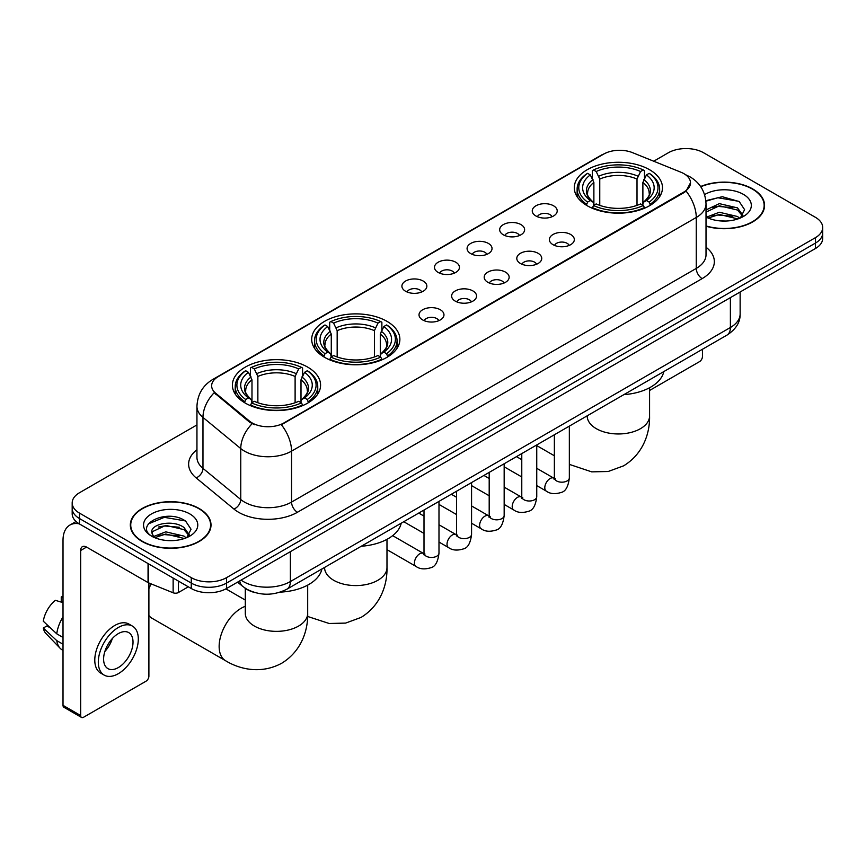 <?xml version="1.0" encoding="UTF-8"?>
<svg xmlns="http://www.w3.org/2000/svg" width="866" height="866" viewBox="0 0 866 866"><rect width="100%" height="100%" fill="white"/><g stroke="black" fill="none" stroke-linecap="round" stroke-linejoin="round"><path stroke-width="1.3" d="M386.961 321.329A44.09 25.46 0 0 0 338.92 315.819A44.09 25.46 0 0 0 311.695 339.331A44.09 25.46 0 0 0 324.609 357.333A44.09 25.46 0 0 0 372.661 362.854A44.09 25.46 0 0 0 399.875 339.331A44.09 25.46 0 0 0 386.961 321.329M307.668 367.108A44.09 25.46 0 0 0 259.616 361.598A44.09 25.46 0 0 0 232.402 385.11A44.09 25.46 0 0 0 245.316 403.112A44.09 25.46 0 0 0 293.368 408.633A44.09 25.46 0 0 0 320.582 385.11A44.09 25.46 0 0 0 307.668 367.108M649.565 169.725A44.09 25.46 0 0 0 601.513 164.204A44.09 25.46 0 0 0 574.288 187.727A44.09 25.46 0 0 0 587.202 205.729A44.09 25.46 0 0 0 635.254 211.239A44.09 25.46 0 0 0 662.479 187.727A44.09 25.46 0 0 0 649.565 169.725M535.913 215.98A12.481 7.209 180 0 1 533.434 213.945A12.481 7.209 180 0 1 537.57 204.993A12.481 7.209 180 0 1 553.558 205.794A12.481 7.209 180 0 1 556.037 213.945A12.481 7.209 180 0 1 535.913 215.98M552.043 216.727A7.491 4.319 0 0 0 550.029 214.627A7.491 4.319 0 0 0 542.657 213.523A7.491 4.319 0 0 0 537.429 216.727M503.319 234.794A12.481 7.209 180 0 1 500.851 232.759A12.481 7.209 180 0 1 504.975 223.807A12.481 7.209 180 0 1 520.975 224.608A12.481 7.209 180 0 1 523.443 232.759A12.481 7.209 180 0 1 503.319 234.794M519.448 235.541A7.491 4.319 0 0 0 517.435 233.441A7.491 4.319 0 0 0 510.063 232.337A7.491 4.319 0 0 0 504.846 235.541M470.736 253.608A12.481 7.209 180 0 1 468.257 251.573A12.481 7.209 180 0 1 472.392 242.621A12.481 7.209 180 0 1 488.381 243.422A12.481 7.209 180 0 1 490.86 251.573A12.481 7.209 180 0 1 470.736 253.608M486.865 254.355A7.491 4.319 0 0 0 484.852 252.255A7.491 4.319 0 0 0 477.48 251.162A7.491 4.319 0 0 0 472.251 254.355M438.142 272.422A12.481 7.209 180 0 1 435.663 270.387A12.481 7.209 180 0 1 439.798 261.435A12.481 7.209 180 0 1 455.787 262.236A12.481 7.209 180 0 1 458.266 270.387A12.481 7.209 180 0 1 438.142 272.422M454.271 273.169A7.491 4.319 0 0 0 452.258 271.069A7.491 4.319 0 0 0 444.886 269.976A7.491 4.319 0 0 0 439.668 273.169M405.559 291.247A12.481 7.209 180 0 1 403.08 289.201A12.481 7.209 180 0 1 407.215 280.248A12.481 7.209 180 0 1 423.203 281.049A12.481 7.209 180 0 1 425.682 289.201A12.481 7.209 180 0 1 405.559 291.247M421.677 291.994A7.491 4.319 0 0 0 419.674 289.883A7.491 4.319 0 0 0 412.292 288.789A7.491 4.319 0 0 0 407.074 291.994M553.028 244.677A12.481 7.209 180 0 1 550.549 242.642A12.481 7.209 180 0 1 554.684 233.69A12.481 7.209 180 0 1 570.672 234.491A12.481 7.209 180 0 1 573.151 242.642A12.481 7.209 180 0 1 553.028 244.677M569.157 245.424A7.491 4.319 0 0 0 567.143 243.324A7.491 4.319 0 0 0 559.772 242.22A7.491 4.319 0 0 0 554.554 245.424M520.444 263.491A12.481 7.209 180 0 1 517.965 261.456A12.481 7.209 180 0 1 522.101 252.504A12.481 7.209 180 0 1 538.089 253.305A12.481 7.209 180 0 1 540.568 261.456A12.481 7.209 180 0 1 520.444 263.491M536.563 264.238A7.491 4.319 0 0 0 534.56 262.138A7.491 4.319 0 0 0 527.178 261.045A7.491 4.319 0 0 0 521.96 264.238M487.85 282.305A12.481 7.209 180 0 1 485.371 280.27A12.481 7.209 180 0 1 489.507 271.318A12.481 7.209 180 0 1 505.495 272.119A12.481 7.209 180 0 1 507.974 280.27A12.481 7.209 180 0 1 487.85 282.305M503.98 283.052A7.491 4.319 0 0 0 501.966 280.952A7.491 4.319 0 0 0 494.594 279.859A7.491 4.319 0 0 0 489.366 283.052M455.267 301.13A12.481 7.209 180 0 1 452.788 299.084A12.481 7.209 180 0 1 456.923 290.132A12.481 7.209 180 0 1 472.912 290.933A12.481 7.209 180 0 1 475.391 299.084A12.481 7.209 180 0 1 455.267 301.13M471.385 301.877A7.491 4.319 0 0 0 469.383 299.766A7.491 4.319 0 0 0 462 298.673A7.491 4.319 0 0 0 456.783 301.877M422.673 319.944A12.481 7.209 180 0 1 420.194 317.898A12.481 7.209 180 0 1 424.329 308.945A12.481 7.209 180 0 1 440.318 309.747A12.481 7.209 180 0 1 442.797 317.898A12.481 7.209 180 0 1 422.673 319.944M438.802 320.691A7.491 4.319 0 0 0 436.789 318.58A7.491 4.319 0 0 0 429.417 317.486A7.491 4.319 0 0 0 424.188 320.691M680.914 172.215A22.462 12.968 180 0 1 683.913 173.665A22.462 12.968 180 0 1 690.494 182.834A22.462 12.968 180 0 1 683.913 192.003L283.907 422.944A22.462 12.968 180 0 1 249.625 421.212L215.71 393.251A22.462 12.968 180 0 1 211.64 385.814A22.462 12.968 180 0 1 218.221 376.645L603.71 154.083A22.462 12.968 180 0 1 632.483 152.632L680.914 172.215M254.647 592.506A24.962 14.408 180 0 1 244.569 587.787M706.017 226.21A40.345 23.295 0 0 0 764.559 205.415A40.345 23.295 0 0 0 752.738 188.95A40.345 23.295 0 0 0 700.616 186.526M199.191 508.537A40.345 23.295 0 0 0 155.22 503.482A40.345 23.295 0 0 0 130.322 525.002A40.345 23.295 0 0 0 142.132 541.477A40.345 23.295 0 0 0 186.103 546.533A40.345 23.295 0 0 0 211.012 525.002A40.345 23.295 0 0 0 199.191 508.537M130.734 527.102A40.345 23.295 0 0 0 130.593 527.719M690.494 182.834L686.088 191.094L683.913 192.674L281.374 424.751A29.119 16.811 60 0 1 291.55 451.132A33.276 19.214 180 0 1 244.493 451.132A33.276 19.214 180 0 1 240.759 448.566L202.969 417.412A33.276 19.214 180 0 1 196.95 406.392L196.95 457.335A33.276 19.214 0 0 0 202.969 468.354L240.759 499.52A33.276 19.214 0 0 0 244.493 502.085A33.276 19.214 0 0 0 291.55 502.085L696.264 268.417A33.276 19.214 0 0 0 706.017 254.831L706.017 203.889A33.276 19.214 180 0 1 696.264 217.474A29.119 16.811 -120 0 0 686.088 191.094M196.95 424.925L79.488 492.743A24.962 14.408 0 0 0 72.181 502.93L72.181 513.798A24.962 14.408 0 0 0 79.488 523.984L191.256 588.512L191.256 583.078A24.962 14.408 0 0 0 226.546 583.078L815.393 243.119A24.962 14.408 0 0 0 822.7 232.932A24.962 14.408 0 0 1 815.393 243.119L226.546 583.078A24.962 14.408 0 0 1 191.256 583.078L79.488 518.55L191.256 583.078L191.256 577.644A24.962 14.408 0 0 0 226.546 577.644L815.393 237.685A24.962 14.408 0 0 0 822.7 227.498A24.962 14.408 0 0 0 815.393 217.301L703.625 152.773A24.962 14.408 0 0 0 668.325 152.773L653.711 161.217M72.181 508.364A24.962 14.408 0 0 0 79.488 518.55A24.962 14.408 0 0 1 72.181 508.364M254.669 424.751L249.625 422.197L214.194 392.699A29.119 19.474 129.5 0 0 202.969 417.412L202.969 468.354A8.324 5.564 -50.5 0 1 196.16 477.902A41.6 24.01 180 0 1 196.95 449.714M72.181 502.93A24.962 14.408 0 0 0 79.488 513.116L191.256 577.644M210.741 527.719A40.345 23.295 0 0 0 210.6 527.102M764.288 208.132A40.345 23.295 0 0 0 764.148 207.515M191.256 588.512A24.962 14.408 0 0 0 226.546 588.512L815.393 248.553A24.962 14.408 0 0 0 822.7 238.367L822.7 227.498M706.017 225.939A39.933 23.057 0 0 0 764.148 205.415A39.933 23.057 0 0 0 752.446 189.113A39.933 23.057 0 0 0 700.767 186.753M719.7 220.862L725.968 221.046M707.241 216.879L719.343 212.257L737.507 216.511L739.705 218.275M708.356 218.037L719.343 214.422L737.897 218.936M706.017 214.941A18.803 10.857 0 0 0 708.518 218.189M706.017 209.94L719.343 203.64L737.507 207.883L742.909 215.342M706.017 212.094L719.343 205.794L737.507 210.037L742.476 215.905M706.017 217.03A27.117 15.653 0 0 0 743.385 216.489A27.117 15.653 0 0 0 743.385 194.352A27.117 15.653 0 0 0 704.578 194.623M740.343 218.005L744.598 209.659L739.218 201.561L722.32 196.712L705.844 200.696M707.425 217.723L706.017 216.219M705.898 201.204L717.86 197.751L738.85 201.323M711.884 207.461L717.86 206.379L732.852 207.667M711.884 216.089L717.86 215.006L732.852 216.284M649.576 390.469L699.501 361.652A4.157 2.403 120 0 0 702.445 356.554L702.445 349.279M142.425 541.304A39.933 23.057 0 0 0 185.952 546.305A39.933 23.057 0 0 0 210.6 525.002A39.933 23.057 0 0 0 198.899 508.699A39.933 23.057 0 0 0 155.382 503.709A39.933 23.057 0 0 0 130.734 525.002A39.933 23.057 0 0 0 142.425 541.304M166.153 540.449L172.431 540.633M153.693 536.465L165.796 531.843L183.96 536.097L186.158 537.862M154.808 537.624L165.796 534.008L184.35 538.522M153.877 537.31L151.94 532.752A18.803 10.857 0 0 0 154.971 537.775M189.362 534.928L183.96 527.47C172.67 519.048 149.45 524.244 151.94 532.752L151.864 531.919M151.983 533.012L152.503 531.616L165.796 525.381L183.96 529.624L188.94 535.491M186.796 537.591L191.05 529.245L185.67 521.148C166.651 507.476 132.834 525.5 152.362 536.552L153.325 537.136M189.838 513.939A27.117 15.653 0 0 0 151.485 513.939A27.117 15.653 0 0 0 151.485 536.076A27.117 15.653 0 0 0 189.838 536.076A27.117 15.653 0 0 0 189.838 513.939M148.389 523.876L164.324 517.338L185.313 520.91M158.337 527.048L164.324 525.965L179.305 527.253M158.337 535.675L164.324 534.593L179.305 535.87M586.412 205.253L587.592 202.103A39.598 22.862 0 0 1 587.592 173.341L590.32 174.921A35.777 20.654 0 0 0 590.32 200.533L593.004 202.059L593.881 205.274M593.881 203.954L593.881 182.455L590.32 174.921M592.301 178.32L592.301 170.624L593.481 169.953A39.598 22.862 0 0 1 643.286 169.953L640.569 171.522A35.777 20.654 0 0 0 596.198 171.522L599.759 179.056L599.759 205.361M637.008 205.361L637.008 179.056L640.569 171.522M623.888 394.636A45.757 26.413 0 0 0 663.811 371.579M592.301 207.537A41.265 23.826 0 0 0 644.477 207.537L643.286 205.502A39.598 22.862 0 0 1 593.481 205.502L592.301 208.251M644.477 208.251L644.477 207.537M587.592 173.341L586.412 174.023A41.265 23.826 0 0 0 577.124 189.08A41.265 23.826 0 0 0 586.412 204.149M643.286 169.953L644.477 170.624L644.477 178.32M593.481 205.502L596.198 203.932A35.777 20.654 0 0 0 640.569 203.932L643.286 205.502M590.32 200.533L587.592 202.103M596.198 171.522L593.481 169.953M593.004 179.554A31.999 18.478 0 0 0 593.004 202.059L593.156 202.157C588.609 197.762 586.758 194.774 587.603 193.205A30.775 17.775 0 0 1 593.881 182.455M650.355 204.149A41.265 23.826 0 0 0 659.643 189.08A41.265 23.826 0 0 0 650.355 174.023L649.175 173.341A39.598 22.862 0 0 1 649.175 202.103L650.355 205.253M649.175 202.103L646.447 200.533A35.777 20.654 0 0 0 646.447 174.921L649.175 173.341M646.447 174.921L642.886 182.455L642.886 203.954L643.763 202.059L646.447 200.533M642.886 182.455A30.775 17.775 0 0 1 649.164 193.205C649.998 194.785 648.147 197.773 643.611 202.157L643.763 202.059A31.999 18.478 0 0 0 643.763 179.554M642.886 205.274L642.886 203.954M323.819 356.868L324.999 353.707A39.598 22.862 0 0 1 324.999 324.956L327.727 326.525A35.777 20.654 0 0 0 327.727 352.137L330.411 353.664L331.277 356.879M331.277 355.569L331.277 334.06L327.727 326.525M329.697 329.935L329.697 322.228L330.888 321.557A39.598 22.862 0 0 1 380.694 321.557L377.966 323.126A35.777 20.654 0 0 0 333.605 323.126L337.166 330.66L337.166 356.965M374.415 356.965L374.415 330.66L377.966 323.126M361.284 546.24A45.757 26.413 0 0 0 401.207 523.194M329.697 359.152A41.265 23.826 0 0 0 381.874 359.152L380.694 357.106A39.598 22.862 0 0 1 330.888 357.106L329.697 359.855M381.874 359.855L381.874 359.152M324.999 324.956L323.819 325.627A41.265 23.826 0 0 0 314.52 340.695A41.265 23.826 0 0 0 323.819 355.753M380.694 321.557L381.874 322.228L381.874 329.935M330.888 357.106L333.605 355.536A35.777 20.654 0 0 0 377.966 355.536L380.694 357.106M327.727 352.137L324.999 353.707M333.605 323.126L330.888 321.557M330.411 331.158A31.999 18.478 0 0 0 330.411 353.664L330.563 353.772C326.017 349.366 324.165 346.389 325.01 344.82A30.775 17.775 0 0 1 331.277 334.06M387.762 355.753A41.265 23.826 0 0 0 397.05 340.695A41.265 23.826 0 0 0 387.762 325.627L386.572 324.956A39.598 22.862 0 0 1 386.572 353.707L387.762 356.868M386.572 353.707L383.855 352.137A35.777 20.654 0 0 0 383.855 326.525L386.572 324.956M383.855 326.525L380.293 334.06L380.293 355.569L381.17 353.664L383.855 352.137M380.293 334.06A30.775 17.775 0 0 1 386.572 344.82C387.405 346.4 385.554 349.377 381.018 353.772L381.17 353.664A31.999 18.478 0 0 0 381.17 331.158M380.293 356.879L380.293 355.569M148.898 584.009A22.873 13.207 -60 0 1 149.32 583.154M151.16 583.9A31.198 18.013 120 0 0 148.898 588.718M148.898 615.499A31.198 18.013 120 0 0 152.07 618.292L225.604 660.736A31.198 18.013 -60 0 1 220.819 635.741A31.198 18.013 -60 0 1 241.192 608.246A31.198 18.013 -60 0 1 245.294 606.33M244.526 402.647L245.706 399.497A39.598 22.862 0 0 1 245.706 370.735L248.423 372.304A35.777 20.654 0 0 0 248.423 397.916L251.118 399.453L251.984 402.658M251.984 401.348L251.984 379.838L248.423 372.304M250.404 375.714L250.404 368.018L251.584 367.336A39.598 22.862 0 0 1 301.4 367.336L298.673 368.916A35.777 20.654 0 0 0 254.312 368.916L257.862 376.45L257.862 402.744M295.111 402.744L295.111 376.45L298.673 368.916M280.27 592.128A45.757 26.413 0 0 0 321.914 568.973M250.404 404.931A41.265 23.826 0 0 0 302.58 404.931L301.4 402.885A39.598 22.862 0 0 1 251.584 402.885L250.404 405.634M302.58 405.634L302.58 404.931M245.706 370.735L244.526 371.406A41.265 23.826 0 0 0 235.227 386.474A41.265 23.826 0 0 0 244.526 401.532M301.4 367.336L302.58 368.018L302.58 375.714M251.584 402.885L254.312 401.315A35.777 20.654 0 0 0 298.673 401.315L301.4 402.885M248.423 397.916L245.706 399.497M254.312 368.916L251.584 367.336M251.118 376.937A31.999 18.478 0 0 0 251.118 399.453L251.27 399.551C246.723 395.156 244.872 392.168 245.706 390.598A30.775 17.775 0 0 1 251.984 379.838M308.458 401.532A41.265 23.826 0 0 0 317.757 386.474A41.265 23.826 0 0 0 308.458 371.406L307.278 370.735A39.598 22.862 0 0 1 307.278 399.497L308.458 402.647M307.278 399.497L304.561 397.916A35.777 20.654 0 0 0 304.561 372.304L307.278 370.735M304.561 372.304L301 379.838L301 401.348L301.866 399.453L304.561 397.916M301 379.838A30.775 17.775 0 0 1 307.268 390.598C308.112 392.179 306.261 395.167 301.714 399.551L301.866 399.453A31.999 18.478 0 0 0 301.866 376.937M301 402.658L301 401.348M178.461 581.129L178.461 592.506L188.312 586.823M79.207 523.822A33.276 19.214 -120 0 0 69.908 525.056A33.276 19.214 -120 0 0 63.012 540.287L63.012 705.346L80.668 715.543L80.668 550.484A8.324 4.806 60 0 1 82.389 546.673A8.324 4.806 60 0 1 86.546 547.085L148.054 582.591L148.054 563.571M80.668 715.543A4.157 2.403 120 0 0 81.523 717.438L63.878 707.251A4.157 2.403 -60 0 1 63.012 705.346M81.523 717.438A4.157 2.403 120 0 0 83.601 717.232L145.953 681.239A4.157 2.403 120 0 0 148.898 676.14L148.898 582.98M178.461 592.506A4.157 2.403 180 0 1 173.135 592.777L148.606 582.861A4.157 2.403 180 0 1 148.054 582.591M118.306 667.578A20.795 12.005 120 0 0 131.903 649.251A20.795 12.005 120 0 0 128.709 632.591A20.795 12.005 120 0 0 118.306 633.62A20.795 12.005 120 0 0 104.721 651.946A20.795 12.005 120 0 0 107.914 668.617A20.795 12.005 120 0 0 118.306 667.578M104.873 651.459A20.795 12.005 120 0 0 112.342 638.534M63.012 597.464L61.248 596.934L61.248 601.112L63.012 602.13M132.455 626.107L128.926 624.072A28.286 16.335 120 0 0 114.777 625.468A28.286 16.335 120 0 0 96.299 650.398A28.286 16.335 120 0 0 100.64 673.055L104.169 675.101A28.286 16.335 120 0 0 118.306 673.694A28.286 16.335 120 0 0 136.785 648.775A28.286 16.335 120 0 0 132.455 626.107A28.286 16.335 120 0 0 118.306 627.504A28.286 16.335 120 0 0 99.828 652.434A28.286 16.335 120 0 0 104.169 675.101M63.012 616.917A27.452 15.848 120 0 0 56.766 633.825L43.3 621.225A21.628 12.492 120 0 1 55.37 600.322L63.012 602.649M63.012 637.441L56.766 633.825M50.585 628.045L46.916 625.934L43.3 628.023L56.766 640.623L63.012 644.228M56.766 640.623A27.452 15.848 120 0 0 60.155 648.288A27.452 15.848 120 0 0 62.233 649.922L63.012 650.377M63.012 596.436A21.628 12.492 120 0 0 61.248 596.934M43.3 628.023A21.628 12.492 120 0 0 45.855 633.403L60.155 648.288M215.71 393.251L215.71 394.236M249.625 421.212L249.625 422.197M283.907 422.944L283.907 423.615M683.913 192.003L683.913 192.674M297.439 512.271A8.324 4.806 60 0 1 291.55 502.085L291.55 451.132L696.264 217.474L696.264 268.417A8.324 4.806 60 0 0 702.153 278.614L297.439 512.271A41.6 24.01 180 0 1 238.605 512.271A41.6 24.01 180 0 1 233.95 509.067L196.16 477.902M706.017 203.889C705.454 191.927 700.193 182.953 690.234 176.978L686.034 174.932A29.119 13.639 112 0 0 685.645 174.78M215.742 378.345A29.119 16.811 -120 0 0 212.733 379.481C202.774 385.457 197.513 394.42 196.95 406.392M212.733 379.481L601.264 155.155A29.119 16.811 60 0 1 603.472 154.224M252.103 423.745A29.119 19.474 129.5 0 0 240.759 448.566L240.759 499.52A8.324 5.564 -50.5 0 1 233.95 509.067M706.017 247.221A41.6 24.01 180 0 1 702.153 278.614M226.546 577.644L226.546 588.512M815.393 237.685L815.393 248.553M79.488 513.116L79.488 523.984M241.084 580.123A33.276 19.214 0 0 0 243.314 581.551A33.276 19.214 0 0 0 290.37 581.551L730.384 327.51A33.276 19.214 0 0 0 740.138 313.925C740.376 322.184 735.981 329.253 726.942 335.131L286.927 589.172A16.638 9.602 60 0 0 290.37 581.551L290.37 551.664M730.384 297.623L730.384 327.51A16.638 9.602 60 0 1 726.942 335.131M239.73 580.902A16.638 11.128 129.5 0 0 242.632 586.314L237.576 582.147M649.576 387.73L649.576 415.951A31.198 18.013 180 0 1 640.439 428.692A31.198 18.013 180 0 1 596.328 428.692A31.198 18.013 180 0 1 587.191 415.951L587.256 417.174M637.008 179.056A30.775 17.775 0 0 0 599.759 179.056M637.874 176.155A31.999 18.478 0 0 0 598.893 176.155M386.983 539.345L386.983 567.566A31.198 18.013 180 0 1 377.847 580.296A31.198 18.013 180 0 1 333.724 580.296A31.198 18.013 180 0 1 324.588 567.566L324.663 568.778M374.415 330.66A30.775 17.775 0 0 0 337.166 330.66M375.281 327.759A31.999 18.478 0 0 0 336.289 327.759M307.69 585.124L307.69 613.345A31.198 18.013 180 0 1 298.554 626.086A31.198 18.013 180 0 1 254.431 626.086A31.198 18.013 180 0 1 245.294 613.345L245.37 614.568M295.111 376.45A30.775 17.775 0 0 0 257.862 376.45M295.988 373.549A31.999 18.478 0 0 0 256.996 373.549M569.341 426.126L569.341 477.87A7.491 4.319 180 0 1 566.808 481.106A7.491 4.319 180 0 1 556.557 480.922A7.491 4.319 180 0 1 554.37 477.87L554.121 479.483L554.792 478.93M569.341 477.87C568.312 486.562 565.617 491.423 561.265 492.44C555.074 494.356 550.105 493.923 546.349 491.141A7.491 4.319 -60 0 1 545.201 485.144A7.491 4.319 -60 0 1 550.083 478.552A7.491 4.319 -60 0 1 550.419 478.368A7.491 4.319 -60 0 1 553.829 478.173L555.355 478.779M536.747 444.94L536.747 496.683A7.491 4.319 180 0 1 534.214 499.931A7.491 4.319 180 0 1 523.973 499.736A7.491 4.319 180 0 1 521.776 496.683L521.538 498.296L522.209 497.744M536.747 496.683C535.729 505.376 533.034 510.236 528.671 511.254C522.49 513.17 517.522 512.737 513.755 509.966A7.491 4.319 -60 0 1 512.607 503.958A7.491 4.319 -60 0 1 517.5 497.365A7.491 4.319 -60 0 1 517.836 497.181A7.491 4.319 -60 0 1 521.245 496.997L522.761 497.593M504.164 463.754L504.164 515.497A7.491 4.319 180 0 1 501.63 518.745A7.491 4.319 180 0 1 491.379 518.561A7.491 4.319 180 0 1 489.193 515.497L488.944 517.121L489.615 516.558M504.164 515.497C503.135 524.19 500.44 529.05 496.088 530.068C489.896 531.984 484.928 531.551 481.171 528.78A7.491 4.319 -60 0 1 480.024 522.772A7.491 4.319 -60 0 1 484.906 516.179A7.491 4.319 -60 0 1 485.241 515.995A7.491 4.319 -60 0 1 488.651 515.811L490.178 516.407M471.569 482.568L471.569 534.311A7.491 4.319 180 0 1 469.036 537.559A7.491 4.319 180 0 1 458.796 537.375A7.491 4.319 180 0 1 456.599 534.311L456.36 535.935L457.031 535.383M471.569 534.311C470.552 543.004 467.856 547.864 463.494 548.882C457.313 550.798 452.333 550.365 448.577 547.593A7.491 4.319 -60 0 1 447.43 541.596A7.491 4.319 -60 0 1 452.323 534.993A7.491 4.319 -60 0 1 452.658 534.809A7.491 4.319 -60 0 1 456.068 534.625L457.584 535.22M438.986 501.382L438.986 553.125A7.491 4.319 180 0 1 436.453 556.373A7.491 4.319 180 0 1 426.202 556.188A7.491 4.319 180 0 1 424.004 553.125L423.766 554.749L424.437 554.197M438.986 553.125C437.958 561.828 435.262 566.678 430.911 567.695C424.719 569.612 419.75 569.178 415.983 566.407A7.491 4.319 -60 0 1 414.836 560.41A7.491 4.319 -60 0 1 419.729 553.807A7.491 4.319 -60 0 1 420.064 553.634A7.491 4.319 -60 0 1 423.474 553.439L425 554.034M80.668 550.484L86.546 547.085M148.606 563.896L148.606 582.861M173.135 592.777L173.135 578.055M601.264 155.155L606.601 152.676M286.927 589.172C273.537 595.895 260.146 595.895 246.756 589.172L242.632 586.314M740.138 313.925L740.138 292.004M764.148 208.76L764.148 205.415M210.6 528.347L210.6 525.002M130.734 528.347L130.734 525.002M649.576 415.951C649.998 431.625 644.185 453.254 623.65 465.821L608.203 471.494L591.716 471.862L569.341 464.382M554.37 455.776L536.747 445.6M577.124 196.69L577.124 189.08M659.643 196.69L659.643 189.08M386.983 567.566C387.405 583.229 381.581 604.858 361.046 617.426L345.599 623.098L329.123 623.477L307.625 616.462M314.52 348.305L314.52 340.695M397.05 348.305L397.05 340.695M307.69 613.345C308.112 629.008 302.288 650.647 281.753 663.215C260.601 674.711 238.962 668.942 225.604 660.736M235.227 394.084L235.227 386.474M317.757 394.084L317.757 386.474M245.294 600.062L225.907 588.869M245.294 588.339L245.294 613.345M546.349 491.141L536.747 485.61M521.776 476.96L504.164 466.796M554.37 434.764L554.37 477.87M553.829 478.173L536.747 468.311M521.776 459.673L516.504 456.631M513.755 509.966L504.164 504.423M489.193 495.774L471.569 485.61M521.776 453.578L521.776 496.683M521.245 496.997L504.164 487.136M489.193 478.487L483.921 475.445M481.171 528.78L471.569 523.237M456.599 514.588L438.986 504.423M489.193 472.403L489.193 515.497M488.651 515.811L471.569 505.95M456.599 497.3L451.327 494.259M448.577 547.593L438.986 542.051M424.004 533.402L403.762 521.722M456.599 491.217L456.599 534.311M456.068 534.625L438.986 524.764M424.004 516.114L418.733 513.073M415.983 566.407L386.983 549.661M424.004 510.031L424.004 553.125M423.474 553.439L392.666 535.653M69.908 525.056L76.046 521.505"/></g></svg>
